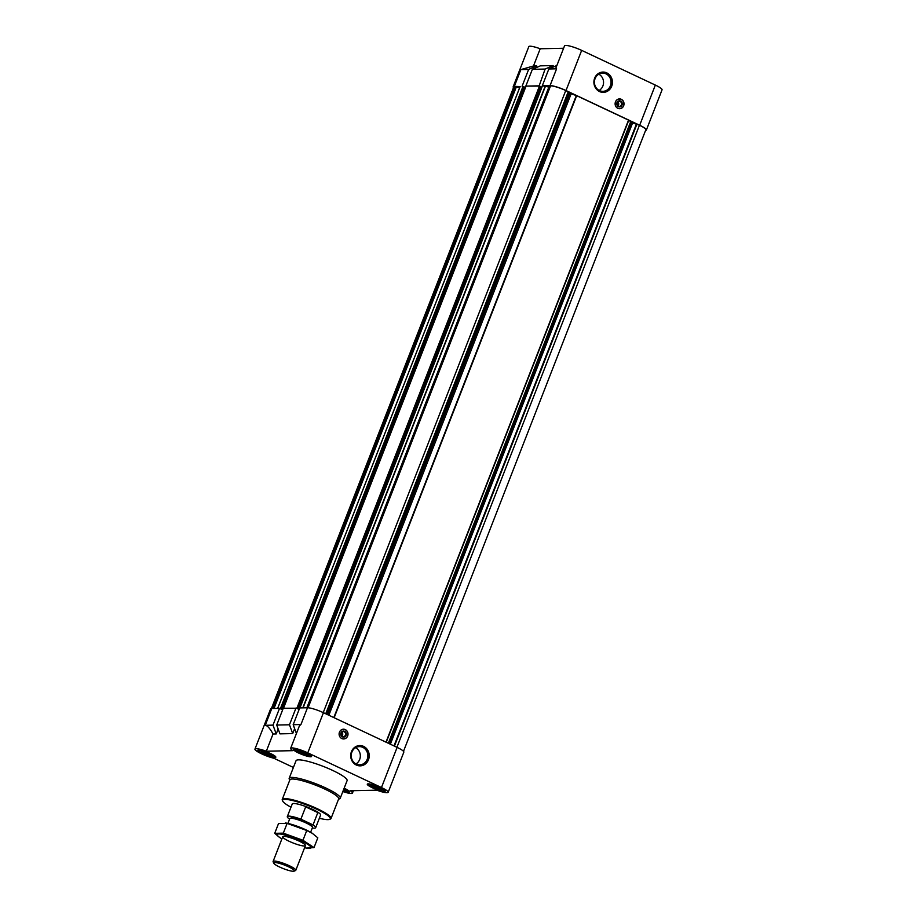 <?xml version="1.0" encoding="UTF-8"?>
<svg xmlns="http://www.w3.org/2000/svg" width="917" height="917" viewBox="0 0 917 917"><rect width="100%" height="100%" fill="white"/><g stroke="black" fill="none" stroke-linecap="round" stroke-linejoin="round"><path stroke-width="1.38" d="M300.879 819.168L313.029 824.899A15.222 2.568 21.3 0 1 315.689 827.684L320.606 815.041A15.222 2.568 -158.7 0 0 312.628 809.379A15.222 2.568 -158.7 0 0 292.236 803.98L287.308 816.623A15.222 2.568 21.3 0 1 288.706 816.13A15.222 2.568 21.3 0 1 300.879 819.168L305.67 806.868L317.832 812.588A15.222 2.568 -158.7 0 0 305.67 806.868M617.003 103.873L617.622 102.291A1.914 1.742 88.8 0 1 617.599 105.535M548.87 87.035L542.291 85.762L550.051 85.59A12.792 2.155 -158.7 0 1 566.007 90.542L639.688 125.239A12.792 2.155 -158.7 0 1 646.393 129.996A12.792 2.155 -158.7 0 1 645.591 130.386M403.503 751.31L645.832 129.767A12.185 2.052 -158.7 0 0 639.447 125.239L632.134 122.775L628.523 120.104L576.678 95.689L569.09 93.098L568.494 91.883L565.755 90.542A12.185 2.052 -158.7 0 0 550.567 85.831L549.34 85.923M519.584 87.814L514.85 86.599A12.185 2.052 -158.7 0 0 513.738 87L271.409 708.543M522.105 86.198L528.639 69.417L520.879 69.589L514.345 86.358L520.122 86.553M514.345 86.358A12.792 2.155 -158.7 0 0 513.165 86.783A12.792 2.155 -158.7 0 0 513.497 87.608M528.639 69.417L536.674 65.921L533.488 65.978L520.879 69.589M556.883 65.474L548.836 68.981L542.291 85.762M646.393 129.996L662.051 89.832A12.792 2.155 -158.7 0 0 655.346 85.075L581.665 50.378A12.792 2.155 -158.7 0 0 564.54 45.85L555.759 68.362L556.596 68.809L548.836 68.981M563.6 48.257L540.205 48.761L533.488 65.978M540.205 48.761A12.792 2.155 -158.7 0 0 528.822 46.618L513.165 86.783M536.674 65.921L535.952 67.778M539.081 86.083L545.111 69.062L553.134 65.566L540.388 65.841L532.364 69.337L525.819 86.118L539.46 86.072L296.89 708.233L283.25 708.268L276.716 725.049L279.949 733.852L292.695 733.577L289.463 724.774L276.716 725.049M553.134 65.566L552.412 67.422M342.843 791.554A12.792 2.155 -158.7 0 0 352.46 793.079A12.792 2.155 -158.7 0 0 350.237 790.741L376.795 790.167A12.792 2.155 -158.7 0 0 388.178 792.299L403.835 752.146A12.792 2.155 -158.7 0 0 397.118 747.389L323.437 712.692A12.792 2.155 -158.7 0 0 307.482 707.752L299.721 707.913L293.176 724.694L296.409 733.497M278.149 728.981L276.223 733.932L272.991 725.129L265.231 725.301C267.34 725.496 269.942 728.396 273.037 734.001L266.32 751.229A12.792 2.155 -158.7 0 0 254.949 749.086A12.792 2.155 -158.7 0 0 261.07 753.568A12.792 2.155 -158.7 0 0 273.828 758.233L293.406 767.46M272.991 725.129L279.536 708.348L271.776 708.52A12.792 2.155 -158.7 0 0 270.607 708.933L254.949 749.086M388.178 792.299A12.792 2.155 -158.7 0 0 381.461 787.543L307.78 752.857A12.792 2.155 -158.7 0 0 290.655 748.318L299.435 725.806L300.948 724.522L293.176 724.694M276.223 733.932L273.037 734.001M290.655 748.318A12.792 2.155 -158.7 0 0 292.878 750.656L266.32 751.229M294.621 728.625L292.695 733.577M341.823 738.563A4.872 4.447 88.8 0 0 347.933 735.021A4.872 4.447 88.8 0 0 343.462 729.21A4.872 4.447 88.8 0 0 341.823 738.563M363.602 746.392A10.144 9.262 -91.2 0 1 365.528 763.85A10.144 9.262 -91.2 0 1 350.764 756.892A10.144 9.262 -91.2 0 1 363.602 746.392M279.536 708.348L282.654 709.815M289.738 780.218L289.268 779.186A27.407 4.619 21.3 0 1 289.176 778.304L296.031 760.743A27.407 4.619 21.3 0 1 298.529 759.861A27.407 4.619 21.3 0 1 328.103 768.377A27.407 4.619 21.3 0 1 347.096 780.654L340.241 798.214A27.407 4.619 21.3 0 1 339.588 798.799L338.533 799.246M294.495 749.155A9.617 1.616 21.3 0 1 304.868 752.146A9.617 1.616 21.3 0 1 311.539 756.456A9.617 1.616 21.3 0 1 301.98 754.473A9.617 1.616 21.3 0 1 293.612 749.464A9.617 1.616 21.3 0 1 294.495 749.155M258.777 749.923A9.617 1.616 21.3 0 1 269.162 752.926A9.617 1.616 21.3 0 1 275.822 757.236A9.617 1.616 21.3 0 1 266.274 755.241A9.617 1.616 21.3 0 1 257.895 750.244A9.617 1.616 21.3 0 1 258.777 749.923M344.15 788.196A9.617 1.616 21.3 0 1 349.515 791.921A9.617 1.616 21.3 0 1 343.038 791.039M368.175 783.852A9.617 1.616 21.3 0 1 378.549 786.843A9.617 1.616 21.3 0 1 385.22 791.153A9.617 1.616 21.3 0 1 375.672 789.17A9.617 1.616 21.3 0 1 367.293 784.161A9.617 1.616 21.3 0 1 368.175 783.852M289.463 724.774L296.008 707.993M299.114 709.46L296.512 708.233M299.16 709.357L296.89 708.233M282.688 709.712L280.052 708.589M541.89 87.287L540.87 86.794L298.3 708.956M540.904 86.691L298.334 708.841L540.904 86.691L539.46 86.072M525.43 87.642L524.398 87.149L281.828 709.311M524.444 87.046L281.874 709.196L524.444 87.046L522.61 86.439M538.566 85.843L525.819 86.118M617.817 108.321A4.872 4.447 88.8 0 0 624.019 103.747A4.872 4.447 88.8 0 0 615.192 102.91A4.872 4.447 88.8 0 0 617.817 108.321M606.802 72.901A10.144 9.262 -91.2 0 1 608.728 90.359A10.144 9.262 -91.2 0 1 593.964 83.401A10.144 9.262 -91.2 0 1 606.802 72.901M545.111 69.062L532.364 69.337M369.173 784.322A8.436 1.421 21.3 0 1 378.641 787.107A8.436 1.421 21.3 0 1 384.028 790.832A8.436 1.421 21.3 0 1 375.741 788.987A8.436 1.421 21.3 0 1 368.393 784.746A8.436 1.421 21.3 0 1 369.173 784.322M371.144 785.25A6.087 1.032 21.3 0 1 377.231 786.946A6.087 1.032 21.3 0 1 381.908 789.675A6.087 1.032 21.3 0 1 375.89 788.62A6.087 1.032 21.3 0 1 370.732 785.319A6.087 1.032 21.3 0 1 371.144 785.25M295.492 749.625A8.436 1.421 21.3 0 1 304.96 752.41A8.436 1.421 21.3 0 1 310.336 756.147A8.436 1.421 21.3 0 1 302.06 754.29A8.436 1.421 21.3 0 1 294.701 750.049A8.436 1.421 21.3 0 1 295.492 749.625M297.452 750.553A6.087 1.032 21.3 0 1 303.55 752.249A6.087 1.032 21.3 0 1 308.227 754.978A6.087 1.032 21.3 0 1 302.197 753.923A6.087 1.032 21.3 0 1 297.051 750.622A6.087 1.032 21.3 0 1 297.452 750.553M259.775 750.404A8.436 1.421 21.3 0 1 269.243 753.189A8.436 1.421 21.3 0 1 274.63 756.915A8.436 1.421 21.3 0 1 266.343 755.058A8.436 1.421 21.3 0 1 258.995 750.817A8.436 1.421 21.3 0 1 259.775 750.404M261.746 751.321A6.087 1.032 21.3 0 1 267.833 753.017A6.087 1.032 21.3 0 1 272.521 755.746A6.087 1.032 21.3 0 1 266.492 754.691A6.087 1.032 21.3 0 1 261.334 751.39A6.087 1.032 21.3 0 1 261.746 751.321M344.07 788.402A8.436 1.421 21.3 0 1 348.311 791.612A8.436 1.421 21.3 0 1 343.118 790.844M343.909 788.815A6.087 1.032 21.3 0 1 346.202 790.443A6.087 1.032 21.3 0 1 343.279 790.42M380.887 788.769A5.101 0.86 21.3 0 1 376.302 787.554A5.101 0.86 21.3 0 1 372.096 785.342M345.182 789.537A5.101 0.86 21.3 0 1 343.715 789.319M271.489 754.84A5.101 0.86 21.3 0 1 266.904 753.625A5.101 0.86 21.3 0 1 262.698 751.413M307.206 754.072A5.101 0.86 21.3 0 1 302.621 752.857A5.101 0.86 21.3 0 1 298.415 750.645M290.987 807.212A25.573 4.31 21.3 0 1 282.677 801.045A25.573 4.31 21.3 0 1 284.935 799.395A25.573 4.31 21.3 0 1 314.485 808.209A25.573 4.31 21.3 0 1 329.639 819.351A25.573 4.31 21.3 0 1 319.357 818.273M282.677 801.045L282.333 800.277A26.192 4.413 21.3 0 1 282.241 799.441A26.192 4.413 21.3 0 1 284.637 798.592A26.192 4.413 21.3 0 1 312.892 806.742A26.192 4.413 21.3 0 1 331.037 818.468A26.192 4.413 21.3 0 1 330.407 819.03L329.639 819.351M282.241 799.441L289.875 779.863A26.192 4.413 21.3 0 1 292.271 779.014A26.192 4.413 21.3 0 1 320.526 787.164A26.192 4.413 21.3 0 1 338.671 798.89L331.037 818.468M289.176 778.304A27.407 4.619 21.3 0 1 291.686 777.421A27.407 4.619 21.3 0 1 321.248 785.949A27.407 4.619 21.3 0 1 340.241 798.214M362.8 747.355A9.101 8.31 -91.2 0 1 367.706 757.465A9.101 8.31 -91.2 0 1 359.739 764.824A9.101 8.31 -91.2 0 1 351.222 755.895A9.101 8.31 -91.2 0 1 359.338 746.621A9.101 8.31 -91.2 0 1 362.8 747.355M355.613 747.676A9.101 8.31 -91.2 0 1 360.335 755.7A9.101 8.31 -91.2 0 1 355.956 763.918M345.01 729.623A4.872 4.447 -91.2 0 1 345.033 729.634A4.872 4.447 -91.2 0 0 343.313 729.221M345.228 738.472A4.872 4.447 -91.2 0 1 343.52 738.953M345.216 729.714A4.768 4.356 -91.2 0 1 345.331 738.426A4.768 4.356 -91.2 0 1 339.164 734.185A4.768 4.356 -91.2 0 1 345.216 729.714M344.609 731.296A3.049 2.785 -91.2 0 1 345.182 736.534A3.049 2.785 -91.2 0 1 340.757 734.437A3.049 2.785 -91.2 0 1 344.609 731.296M344.196 731.777A2.522 2.304 -91.2 0 1 343.348 736.615A2.522 2.304 -91.2 0 1 340.998 734.139A2.522 2.304 -91.2 0 1 344.196 731.777M341.823 732.156A2.522 2.304 -91.2 0 1 341.915 736.099M340.998 734.116L341.617 732.534A1.914 1.742 -91.2 0 1 341.594 735.778M605.999 73.864A9.101 8.31 -91.2 0 1 610.905 83.986A9.101 8.31 -91.2 0 1 602.939 91.333A9.101 8.31 -91.2 0 1 594.422 82.404A9.101 8.31 -91.2 0 1 602.549 73.131A9.101 8.31 -91.2 0 1 605.999 73.864M598.812 74.185A9.101 8.31 -91.2 0 1 603.546 82.209A9.101 8.31 -91.2 0 1 599.156 90.428M617.909 105.856A2.522 2.304 88.8 0 0 617.829 101.913M618.402 106.166A2.522 2.304 88.8 0 0 621.6 103.804A2.522 2.304 88.8 0 0 617.038 103.369A2.522 2.304 88.8 0 0 618.402 106.166M618.425 106.647A3.049 2.785 88.8 0 0 622.276 103.495A3.049 2.785 88.8 0 0 617.84 101.409A3.049 2.785 88.8 0 0 618.425 106.647M617.806 108.217A4.768 4.356 88.8 0 0 623.869 103.747A4.768 4.356 88.8 0 0 615.49 102.005A4.768 4.356 88.8 0 0 617.806 108.217M619.525 108.71A4.872 4.447 88.8 0 0 621.222 108.229M621.038 99.391A4.872 4.447 88.8 0 0 619.307 98.979M313.029 824.899L317.832 812.588M315.689 827.684A15.222 2.568 21.3 0 1 312.284 828.005M289.589 819.156A15.222 2.568 21.3 0 1 287.308 816.623M287.927 823.432L289.795 818.64A12.185 2.052 21.3 0 1 290.081 818.388L291.354 817.849A11.176 1.88 21.3 0 1 292.099 817.723A11.176 1.88 21.3 0 1 303.286 820.841A11.176 1.88 21.3 0 1 311.883 825.85L312.445 827.1A12.185 2.052 21.3 0 1 312.491 827.489L310.622 832.281M290.081 818.388A12.185 2.052 21.3 0 1 290.907 818.251A12.185 2.052 21.3 0 1 303.091 821.643A12.185 2.052 21.3 0 1 312.445 827.1M274.756 862.519A11.061 1.868 21.3 0 1 287.537 866.336A11.061 1.868 21.3 0 1 294.093 871.15A11.061 1.868 21.3 0 1 283.376 868.628A11.061 1.868 21.3 0 1 273.782 863.229A11.061 1.868 21.3 0 1 274.756 862.519M273.782 863.229L273.151 861.831A12.185 2.052 21.3 0 1 273.106 861.441A12.185 2.052 21.3 0 1 274.217 861.052A12.185 2.052 21.3 0 1 287.365 864.834A12.185 2.052 21.3 0 1 295.801 870.29A12.185 2.052 21.3 0 1 295.503 870.554L294.093 871.15M281.909 838.872A18.214 3.072 21.3 0 1 280.304 837.897A18.214 3.072 21.3 0 1 281.06 834.138A18.214 3.072 21.3 0 1 301.498 841.004A18.214 3.072 21.3 0 1 306.438 848.087A18.214 3.072 21.3 0 1 304.604 847.721M299.045 841.061A12.185 2.052 21.3 0 1 305.395 845.199A12.185 2.052 21.3 0 1 293.337 843.078A12.185 2.052 21.3 0 1 283.032 836.476A12.185 2.052 21.3 0 1 299.045 841.061M306.438 848.087L314.004 847.595L302.954 840.27L283.307 833.14L274.71 833.324L279.708 837.508M283.307 833.14L287.113 823.374L306.759 830.504L312.261 833.278L317.809 837.829L314.004 847.595M274.71 833.324L278.527 823.558L287.113 823.374M302.954 840.27L306.759 830.504M285.359 822.939L286.093 823.065A18.214 3.072 21.3 0 1 305.865 829.816A18.214 3.072 21.3 0 1 312.216 833.255A18.214 3.072 21.3 0 1 312.284 833.289M556.596 68.809L550.051 85.59M581.665 50.378L566.007 90.542M655.346 85.075L639.688 125.239M271.776 708.52L265.231 725.301M307.482 707.752L300.948 724.522M323.437 712.692L307.78 752.857M397.118 747.389L381.461 787.543M516.053 86.576L273.587 708.474M514.85 86.599L272.383 708.509M639.447 125.239L396.912 747.298M636.96 124.07L394.436 746.129M636.501 123.91L393.989 745.922M632.592 122.947L390.367 744.214M632.134 122.775L389.931 744.008M631.446 122.454L389.232 743.676M630.575 121.938L388.338 743.251M628.764 120.242L386.24 742.266M628.523 120.104L386 742.151M576.678 95.689L334.143 717.736M576.323 95.551L333.811 717.575M571.096 93.924L328.848 715.249M569.789 93.419L327.587 714.652M569.09 93.098L326.888 714.32M568.838 92.926L326.612 714.194M568.494 91.883L325.982 713.896M568.242 91.711L325.718 713.77M565.755 90.542L323.231 712.601M550.567 85.831L308.089 707.764M306.851 707.764L549.317 85.877L306.897 707.764M545.535 86.003L303.091 707.844M545.271 85.946L302.805 707.844M299.928 707.913L542.383 86.026L299.962 707.913M540.778 86.599L298.208 708.749M540.067 86.267L297.498 708.417M525.968 86.37L283.491 708.268L525.922 86.381M524.306 86.955L281.748 709.105M523.596 86.622L281.026 708.772M522.988 86.427L280.419 708.589M520.145 86.485L277.679 708.394M516.431 86.668L274 708.474M353.4 790.672L352.46 793.079M520.099 86.507L277.633 708.394M384.028 790.832L384.727 790.282M368.393 784.746L368.244 783.852M310.336 756.147L311.046 755.585M294.701 750.049L294.563 749.155M274.63 756.915L275.341 756.353M258.995 750.817L258.846 749.923M348.311 791.612L349.022 791.05M295.801 870.29L305.43 845.589M273.106 861.441L282.734 836.74"/></g></svg>
